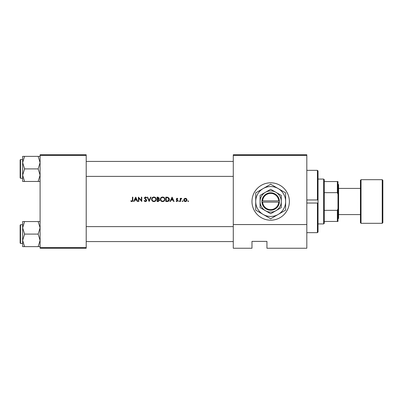 <?xml version="1.0" encoding="UTF-8"?>
<svg xmlns="http://www.w3.org/2000/svg" width="403" height="403" viewBox="0 0 403 403"><rect width="100%" height="100%" fill="white"/><g stroke="black" fill="none" stroke-linecap="round" stroke-linejoin="round"><path stroke-width="0.6" d="M270.675 182.806A18.694 18.694 0 0 0 251.981 201.5A18.694 18.694 0 0 0 270.675 220.194A18.694 18.694 0 0 0 289.369 201.5A18.694 18.694 0 0 0 270.675 182.806M130.748 201.107L131.801 201.611C132.597 201.47 132.935 200.956 132.819 200.084L132.819 197.138L132.426 197.138L132.426 200.039L131.821 201.162L130.98 200.775L130.748 201.107L130.98 200.775L131.821 201.162L132.426 200.039M134.028 201.5L134.693 200.1L136.667 200.1L137.312 201.5L137.74 201.5L135.725 197.138L133.6 201.5L134.028 201.5M145.443 201.611L146.687 200.432L144.783 198.024L145.423 197.475L146.279 198.034L146.632 197.762L145.468 197.027L144.395 198.044L146.294 200.427L145.443 201.162L144.481 200.437L144.113 200.659L145.443 201.611M147.246 197.138L149.145 201.5L150.994 197.138L150.576 197.138L149.12 200.573L147.664 197.138L147.246 197.138M160.334 199.339C160.465 200.729 161.23 201.49 162.631 201.611C164.031 201.485 164.797 200.719 164.918 199.319C164.797 197.903 164.021 197.143 162.6 197.027C161.205 197.163 160.454 197.933 160.334 199.339M165.814 197.138L165.814 201.5L167.164 201.5C168.565 201.49 169.31 200.78 169.391 199.374L168.081 197.294L165.814 197.138M176.051 201.122L176.962 201.555L177.894 200.634L176.61 199.077L177.023 198.649L177.572 198.981L177.839 198.709L177.023 198.256L176.217 199.092L177.396 200.346L176.942 201.162L176.307 200.83L176.051 201.122L176.307 200.83L176.942 201.162L177.501 200.654L176.363 199.586M178.736 201.193L179.098 201.555L179.461 201.193L179.098 200.83L178.736 201.193L179.098 200.83L179.461 201.193L179.098 201.555L178.736 201.193M180.242 198.311L180.242 201.5L180.635 201.5L180.705 199.334L181.753 198.367L180.635 198.78L180.635 198.311L180.242 198.311M187.848 201.193L188.211 201.555L188.579 201.193L188.211 200.83L187.848 201.193L188.211 200.83L188.579 201.193L188.211 201.555L187.848 201.193M183.713 199.913C183.803 200.926 184.352 201.47 185.365 201.555C186.367 201.47 186.916 200.926 187.012 199.913L186.574 198.78L185.365 198.256L184.146 198.785L183.833 200.548M182.201 201.193L182.564 201.555L182.927 201.193L182.564 200.83L182.201 201.193L182.564 200.83L182.927 201.193L182.564 201.555L182.201 201.193M170.378 201.5L171.043 200.1L173.023 200.1L173.668 201.5L174.091 201.5L172.076 197.138L169.955 201.5L170.378 201.5M157.089 197.138L157.089 201.5L158.268 201.5L159.664 200.261L158.822 199.147L159.326 198.221L157.941 197.138L157.089 197.138M151.609 199.339C151.74 200.729 152.505 201.49 153.911 201.611C155.306 201.485 156.072 200.719 156.193 199.319C156.072 197.903 155.296 197.143 153.875 197.027C152.485 197.163 151.73 197.933 151.609 199.339M138.41 197.138L138.41 201.5L138.803 201.5L138.803 198.075L141.765 201.5L141.765 197.138L141.372 197.138L141.372 200.573L138.41 197.138M306.819 248.238L266.937 248.238L266.937 241.387L251.981 241.387L251.981 248.238L233.282 248.238L233.282 154.762L306.819 154.762L306.819 248.238M40.093 155.382L40.093 154.762L86.207 154.762L86.207 155.382L40.093 155.382L40.093 247.618L86.207 247.618L86.207 248.238L40.093 248.238L40.093 247.618M86.207 155.382L86.207 247.618M306.819 155.382L233.282 155.382M306.819 224.557L233.282 224.557M253.85 241.387L251.981 241.387L251.981 247.618M188.579 201.193L188.211 200.83L188.579 201.193L188.211 201.555M186.03 198.387L186.322 198.553M185.365 201.555L185.037 201.53M186.599 200.16L185.36 201.162L184.1 199.918L185.36 198.649L186.619 199.918L185.36 198.649L184.337 199.178M185.113 201.142L185.607 201.142M184.196 199.435L184.126 200.165M182.564 200.83L182.927 201.193L182.564 201.555L182.927 201.193L182.564 200.83M180.635 198.78L181.41 198.256M181.536 198.704L181.214 198.664M181.34 198.649L180.645 199.883M179.098 200.83L179.461 201.193L179.098 200.83M177.839 198.709L177.265 198.296M177.023 198.649L176.61 199.077L177.023 198.649L177.572 198.981L177.023 198.649L176.716 199.364L177.894 200.634L176.962 201.555M177.174 199.697L177.748 200.14M177.396 200.346L176.912 200.019M172.046 197.989L172.816 199.656L171.255 199.656L172.046 197.989M169.079 198.12L169.225 198.417M169.366 199.767L169.25 200.236M168.031 201.404L167.618 201.48M168.988 199.626L167.855 197.707L169.003 199.374L167.955 200.941L166.207 201.052L166.207 197.586L167.542 197.641M167.089 197.601L166.515 197.586M167.658 201.001L168.187 200.845M168.404 200.709L168.943 199.878M166.706 201.052L167.336 201.037M160.59 198.256L161.532 197.294M162.071 197.087L162.374 197.037M162.6 197.027C164.016 197.138 164.792 197.903 164.918 199.319M164.253 200.946L163.915 201.228M163.905 201.233L163.084 201.571M162.631 201.611L161.749 201.45M161.346 201.233L161.004 200.951M160.701 200.588L160.505 200.22M164.495 199.686L164.53 199.314C164.414 200.462 163.779 201.077 162.616 201.162C161.477 201.077 160.842 200.467 160.726 199.334C160.832 198.195 161.467 197.576 162.616 197.475C163.774 197.566 164.409 198.18 164.53 199.314C164.409 198.18 163.769 197.566 162.616 197.475L162.248 197.51M162.253 201.132L162.988 201.132M164.343 200.14L164.464 199.817M160.742 199.082L161.044 200.367M161.92 201.047L162.182 201.117M162.132 197.535L161.804 197.656M158.656 198.785L158.933 198.226L157.482 198.981L157.482 197.586L158.888 197.969M157.744 198.981L158.052 198.971M159.054 199.747L158.555 199.48L159.271 200.261L157.482 201.052L157.482 199.43L158.555 199.48L157.739 199.43M158.847 200.921L159.195 199.933M158.036 201.052L158.364 201.042M158.581 201.011L158.842 200.926M151.866 198.256L152.808 197.294M153.347 197.087L153.649 197.037M153.875 197.027C155.291 197.138 156.067 197.903 156.193 199.319M155.528 200.946L154.792 201.445M154.787 201.445L154.359 201.571M153.911 201.611L153.024 201.45M152.621 201.233L152.279 200.951M151.976 200.588L151.78 200.215M155.77 199.686L155.805 199.314C155.689 200.462 155.054 201.077 153.891 201.162C152.752 201.077 152.117 200.467 152.002 199.334C152.107 198.195 152.742 197.576 153.891 197.475C155.049 197.566 155.684 198.18 155.805 199.314C155.684 198.18 155.044 197.566 153.891 197.475L153.523 197.51M153.528 201.132L154.263 201.132M155.618 200.14L155.739 199.817M152.319 198.286L152.002 199.334L152.319 200.367M153.175 201.037L153.457 201.117M153.407 197.535L153.08 197.656M144.748 201.414L144.425 201.127M144.113 200.659L144.657 200.704M146.279 200.583L144.395 198.044M146.294 200.427L146.138 199.999M144.415 197.838L145.261 197.042M145.468 197.027L146.118 197.223M146.143 197.243L146.521 197.616M145.559 197.485L146.183 197.913M145.423 197.475L144.783 198.024L145.216 198.704M145.075 198.588L145.659 199.022M145.992 199.278L146.344 199.616M146.46 199.757L146.662 200.205M146.586 200.896L146.148 201.399M135.69 197.989L136.461 199.656L134.904 199.656L135.69 197.989M132.799 200.613L132.738 200.956M130.98 200.775L131.534 201.102M306.819 199.969L317.413 199.969L317.413 170.338L306.819 170.338M317.413 170.338L318.038 170.963L318.038 199.984L317.413 199.969L318.038 199.984L318.038 232.037L317.413 232.662L317.413 203.031L306.819 203.031M317.413 203.031L318.038 203.016L317.413 203.031M86.207 161.427L233.282 161.427M86.207 176.383L233.282 176.383M40.093 221.549L38.154 221.549L40.093 227.821L38.154 234.093L40.093 240.364L38.154 246.636L24.583 246.636L22.644 240.364L24.583 234.093L22.644 227.821L24.583 221.549L22.644 221.549L22.644 246.636L24.583 246.636M20.15 243.069L20.15 225.121L20.523 224.743L20.523 243.442L20.15 243.069M38.154 221.549L24.583 221.549M38.154 234.093L24.583 234.093M38.154 246.636L40.093 246.636M233.282 241.573L86.207 241.573M233.282 226.617L86.207 226.617M22.644 162.636L22.644 175.179L24.583 168.907L22.644 162.636L24.583 156.364L22.644 156.364L22.644 162.636M20.523 178.257L20.15 177.879L20.15 159.931L20.523 159.558L20.523 178.257L22.644 178.257M40.093 156.364L38.154 156.364L40.093 162.636L38.154 168.907L24.583 168.907M38.154 156.364L24.583 156.364M38.154 168.907L40.093 175.179L38.154 181.451L24.583 181.451L22.644 175.179L22.644 181.451L24.583 181.451M38.154 181.451L40.093 181.451M323.644 179.063L324.269 179.688L324.269 223.312L323.644 223.937L323.644 179.063L318.038 179.063M324.269 210.336L337.356 210.336L337.981 208.658L337.981 221.443L337.356 221.443L337.356 210.336M324.269 181.557L337.981 181.557L337.981 208.658M337.981 194.342L337.356 192.664L337.356 181.557M324.269 192.664L337.356 192.664M324.269 221.443L337.356 221.443M382.85 180.312L382.85 222.688L382.225 223.312L382.225 179.688L382.85 180.312M338.601 214.587L360.413 214.587L360.413 222.688L360.413 180.312L361.038 179.688L361.038 223.312L382.225 223.312M337.981 184.05L338.601 184.675L338.601 218.325L337.981 218.95M262.595 202.125L279.4 202.125L279.375 200.875A8.725 8.725 0 0 0 270.675 192.775A8.725 8.725 0 0 0 261.97 200.875L261.95 202.125L262.595 202.125A8.1 8.1 0 0 0 270.675 209.6A8.1 8.1 0 0 0 278.75 202.125M261.97 202.125A8.725 8.725 0 0 0 270.675 210.225A8.725 8.725 0 0 0 279.375 202.125M281.269 195.384L270.675 189.269L265.375 192.327L260.081 195.384L260.081 207.616L270.675 213.731L275.974 210.673L281.269 207.616L281.269 195.384M260.081 195.384L260.081 207.616M278.151 214.451A14.956 14.956 0 0 0 278.151 188.549A14.956 14.956 0 0 0 255.719 201.5A14.956 14.956 0 0 0 278.151 214.451L285.631 210.134L285.631 192.866L270.675 184.231L255.719 192.866L255.719 210.134L270.675 218.769L278.151 214.451M275.974 210.673A10.594 10.594 0 0 0 275.974 192.327A10.594 10.594 0 0 0 260.081 201.5A10.594 10.594 0 0 0 275.974 210.673M279.375 200.875L261.97 200.875M278.75 200.875A8.1 8.1 0 0 0 270.675 193.4A8.1 8.1 0 0 0 262.595 200.875M317.413 232.662L306.819 232.662M20.523 243.442L22.644 243.442M20.523 224.743L22.644 224.743M20.523 159.558L22.644 159.558M323.644 223.937L318.038 223.937M338.601 188.413L360.413 188.413M361.038 179.688L382.225 179.688M361.038 223.312L360.413 222.688"/></g></svg>
